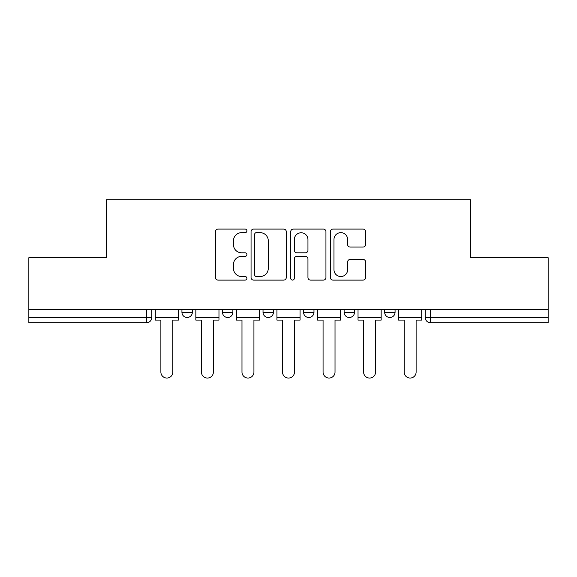 <?xml version="1.0" encoding="UTF-8"?>
<svg xmlns="http://www.w3.org/2000/svg" width="577" height="577" viewBox="0 0 577 577"><rect width="100%" height="100%" fill="white"/><g stroke="black" fill="none" stroke-linecap="round" stroke-linejoin="round"><path stroke-width="0.87" d="M246.913 230.865A1.789 1.789 0 0 0 245.131 229.083L218.027 229.083A2.553 2.553 0 0 0 215.473 231.629L215.473 277.551A2.553 2.553 0 0 0 218.027 280.105L245.131 280.105A1.789 1.789 0 0 0 246.913 278.316A1.789 1.789 0 0 0 245.131 276.534L241.619 276.534A8.165 8.165 0 0 1 233.461 268.37L233.461 264.54A8.165 8.165 0 0 1 241.619 256.376L245.131 256.376A1.789 1.789 0 0 0 246.913 254.594A1.789 1.789 0 0 0 245.131 252.805L241.619 252.805A8.165 8.165 0 0 1 233.461 244.641L233.461 240.818A8.165 8.165 0 0 1 241.619 232.654L245.131 232.654A1.789 1.789 0 0 0 246.913 230.865M384.664 309.431L384.664 312.294L395.065 312.294A5.2 5.2 0 0 1 389.864 317.487A5.2 5.2 0 0 1 384.664 312.294L384.664 309.431M303.574 309.431L303.574 312.294L313.975 312.294A5.2 5.2 0 0 1 308.774 317.487A5.2 5.2 0 0 1 303.574 312.294L303.574 309.431M363.056 247.064A2.553 2.553 0 0 0 365.609 244.518L365.609 231.629A2.553 2.553 0 0 0 363.056 229.083L332.958 229.083A2.553 2.553 0 0 0 330.405 231.629L330.405 277.551A2.553 2.553 0 0 0 332.958 280.105L363.056 280.105A2.553 2.553 0 0 0 365.609 277.551L365.609 261.994A2.553 2.553 0 0 0 363.056 259.441L350.174 259.441A2.553 2.553 0 0 0 347.621 261.994L347.621 269.711A6.823 6.823 0 0 1 340.798 276.534A6.823 6.823 0 0 1 333.975 269.711L333.975 239.477A6.823 6.823 0 0 1 340.798 232.654A6.823 6.823 0 0 1 347.621 239.477L347.621 244.518A2.553 2.553 0 0 0 350.174 247.064L363.056 247.064M28.85 309.431L28.85 257.71L106.305 257.71L106.305 199.75L470.695 199.75L470.695 257.71L548.15 257.71L548.15 309.431L28.85 309.431L28.85 317.487L151.787 317.487L151.787 309.431L151.787 317.487A5.2 5.2 0 0 1 146.587 322.687L28.85 322.687L28.85 317.487M286.264 231.629A2.553 2.553 0 0 0 283.718 229.083L253.613 229.083A2.553 2.553 0 0 0 251.06 231.629L251.06 277.551A2.553 2.553 0 0 0 253.613 280.105L283.718 280.105A2.553 2.553 0 0 0 286.264 277.551L286.264 231.629M293.282 229.083L323.387 229.083A2.553 2.553 0 0 1 325.94 231.629L325.94 277.551A2.553 2.553 0 0 1 323.387 280.105L310.505 280.105A2.553 2.553 0 0 1 307.952 277.551L307.952 258.929A2.553 2.553 0 0 0 305.399 256.376L296.852 256.376A2.553 2.553 0 0 0 294.306 258.929L294.306 278.316A1.789 1.789 0 0 1 292.517 280.105A1.789 1.789 0 0 1 290.736 278.316L290.736 231.629A2.553 2.553 0 0 1 293.282 229.083M425.213 309.431L425.213 317.487L548.15 317.487L548.15 322.687L430.413 322.687A5.2 5.2 0 0 1 425.213 317.487M548.15 309.431L548.15 317.487M395.065 312.294L395.065 309.431L395.065 312.294A5.2 5.2 0 0 1 389.864 317.487M354.516 309.431L354.516 312.294A5.2 5.2 0 0 1 349.316 317.487A5.2 5.2 0 0 1 344.123 312.294A5.2 5.2 0 0 0 349.316 317.487A5.2 5.2 0 0 0 354.516 312.294L354.516 309.431M344.123 309.431L344.123 312.294L354.516 312.294M313.975 309.431L313.975 312.294M273.426 309.431L273.426 312.294A5.2 5.2 0 0 1 268.226 317.487A5.2 5.2 0 0 1 263.025 312.294A5.2 5.2 0 0 0 268.226 317.487A5.2 5.2 0 0 0 273.426 312.294L263.025 312.294L263.025 309.431M222.484 309.431L222.484 312.294L232.877 312.294L232.877 309.431L232.877 312.294A5.2 5.2 0 0 1 227.684 317.487A5.2 5.2 0 0 1 222.484 312.294A5.2 5.2 0 0 0 227.684 317.487M181.935 309.431L181.935 312.294L192.336 312.294L192.336 309.431L192.336 312.294A5.2 5.2 0 0 1 187.136 317.487A5.2 5.2 0 0 1 181.935 312.294A5.2 5.2 0 0 0 187.136 317.487M146.587 309.431L146.587 322.687A5.2 5.2 0 0 0 151.787 317.487M256.419 232.654A1.789 1.789 0 0 0 254.63 234.435L254.63 274.746A1.789 1.789 0 0 0 256.419 276.534L260.119 276.534A8.165 8.165 0 0 0 268.283 268.37L268.283 240.818A8.165 8.165 0 0 0 260.119 232.654L256.419 232.654M307.952 239.606A6.823 6.823 0 0 0 301.129 232.776A6.823 6.823 0 0 0 294.306 239.606L294.306 250.252A2.553 2.553 0 0 0 296.852 252.805L305.399 252.805A2.553 2.553 0 0 0 307.952 250.252L307.952 239.606M155.3 317.487L155.3 320.091L160.882 320.091L160.882 372.071A5.979 5.979 0 0 0 166.861 378.05A5.979 5.979 0 0 0 172.84 372.071L172.84 320.091L178.43 320.091L178.43 317.487L155.3 317.487L155.3 309.431M178.43 317.487L178.43 309.431M195.841 317.487L195.841 320.091L201.431 320.091L201.431 372.071A5.979 5.979 0 0 0 207.41 378.05A5.979 5.979 0 0 0 213.389 372.071L213.389 320.091L218.971 320.091L218.971 317.487L195.841 317.487L195.841 309.431M218.971 317.487L218.971 309.431M236.39 317.487L236.39 320.091L241.979 320.091L241.979 372.071A5.979 5.979 0 0 0 247.951 378.05A5.979 5.979 0 0 0 253.93 372.071L253.93 320.091L259.52 320.091L259.52 317.487L236.39 317.487L236.39 309.431M259.52 317.487L259.52 309.431M276.931 317.487L276.931 320.091L282.521 320.091L282.521 372.071A5.979 5.979 0 0 0 288.5 378.05A5.979 5.979 0 0 0 294.479 372.071L294.479 320.091L300.069 320.091L300.069 317.487L276.931 317.487L276.931 309.431M300.069 317.487L300.069 309.431M317.48 317.487L317.48 320.091L323.07 320.091L323.07 372.071A5.979 5.979 0 0 0 329.049 378.05A5.979 5.979 0 0 0 335.021 372.071L335.021 320.091L340.61 320.091L340.61 317.487L317.48 317.487L317.48 309.431M340.61 317.487L340.61 309.431M358.028 317.487L358.028 320.091L363.611 320.091L363.611 372.071A5.979 5.979 0 0 0 369.59 378.05A5.979 5.979 0 0 0 375.569 372.071L375.569 320.091L381.159 320.091L381.159 317.487L358.028 317.487L358.028 309.431M381.159 317.487L381.159 309.431M398.57 317.487L398.57 320.091L404.16 320.091L404.16 372.071A5.979 5.979 0 0 0 410.139 378.05A5.979 5.979 0 0 0 416.118 372.071L416.118 320.091L421.7 320.091L421.7 317.487L398.57 317.487L398.57 309.431M421.7 317.487L421.7 309.431M430.413 309.431L430.413 322.687"/></g></svg>
